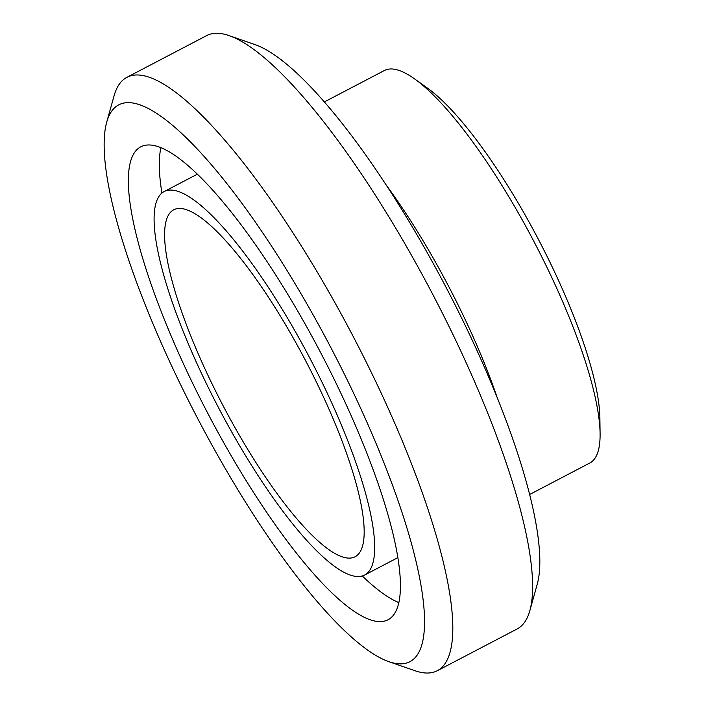 <?xml version="1.0" encoding="UTF-8"?>
<svg xmlns="http://www.w3.org/2000/svg" width="706" height="706" viewBox="0 0 706 706"><rect width="100%" height="100%" fill="white"/><g stroke="black" fill="none" stroke-linecap="round" stroke-linejoin="round"><path stroke-width="1.06" d="M389.006 661.716L414.899 670.7A334.838 80.387 -117.6 0 0 437.341 670.7A334.838 80.387 -117.6 0 0 354.006 338.033A334.838 80.387 -117.6 0 0 127.512 77.025A334.838 80.387 -117.6 0 0 126.886 77.342A334.838 80.387 -117.6 0 0 114.09 95.769L106.712 122.164A314.232 75.445 62.4 0 1 119.296 104.576A314.232 75.445 62.4 0 1 349.452 384.505A314.232 75.445 62.4 0 1 389.006 661.716A314.232 75.445 62.4 0 1 197.548 418.27A314.232 75.445 62.4 0 1 106.712 122.164M126.886 77.342L206.646 35.609A334.838 80.387 62.4 0 1 207.264 35.3A334.838 80.387 62.4 0 1 229.079 35.609A334.838 80.387 62.4 0 1 433.096 295.029A334.838 80.387 62.4 0 1 529.888 610.54A334.838 80.387 62.4 0 1 517.092 628.975L437.341 670.7M141.182 146.61A266.842 64.061 -117.6 0 0 140.688 146.857A266.842 64.061 -117.6 0 0 207.626 412.992A266.842 64.061 -117.6 0 0 388.088 619.727A266.842 64.061 -117.6 0 0 321.689 354.615A266.842 64.061 -117.6 0 0 141.182 146.61M529.888 610.54L537.266 584.144A314.232 75.445 -117.6 0 0 446.43 288.048A314.232 75.445 -117.6 0 0 254.972 44.593L229.079 35.609M529.685 494.474L589.801 463.021A221.507 53.179 -117.6 0 0 600.091 433.546A221.507 53.179 -117.6 0 0 534.239 242.105A221.507 53.179 -117.6 0 0 414.51 78.851A221.507 53.179 -117.6 0 0 384.841 70.291A221.507 53.179 -117.6 0 0 384.426 70.494L324.319 101.946M600.091 433.546L599.879 417.89A206.055 49.473 -117.6 0 0 538.625 239.811A206.055 49.473 -117.6 0 0 427.254 87.95L414.51 78.851M160.897 147.739A266.842 64.061 -117.6 0 0 161.93 193.02M362.275 575.955A266.842 64.061 -117.6 0 0 398.89 602.615M197.512 174.4A216.354 51.944 -117.6 0 0 195.509 175.159A216.354 51.944 -117.6 0 0 195.103 175.362L164.092 191.591A216.354 51.944 -117.6 0 0 218.366 407.371A216.354 51.944 -117.6 0 0 364.684 574.993A216.354 51.944 -117.6 0 0 310.843 360.042A216.354 51.944 -117.6 0 0 164.489 191.388A216.354 51.944 -117.6 0 0 164.092 191.591M364.684 574.993L395.704 558.764A216.354 51.944 -117.6 0 0 397.866 557.334M174.003 209.664A195.747 46.993 -117.6 0 0 173.641 209.85A195.747 46.993 -117.6 0 0 222.752 405.076A195.747 46.993 -117.6 0 0 355.136 556.734A195.747 46.993 -117.6 0 0 306.422 362.257A195.747 46.993 -117.6 0 0 174.003 209.664M496.865 396.684A221.507 53.179 -117.6 0 0 385.935 184.672"/></g></svg>
